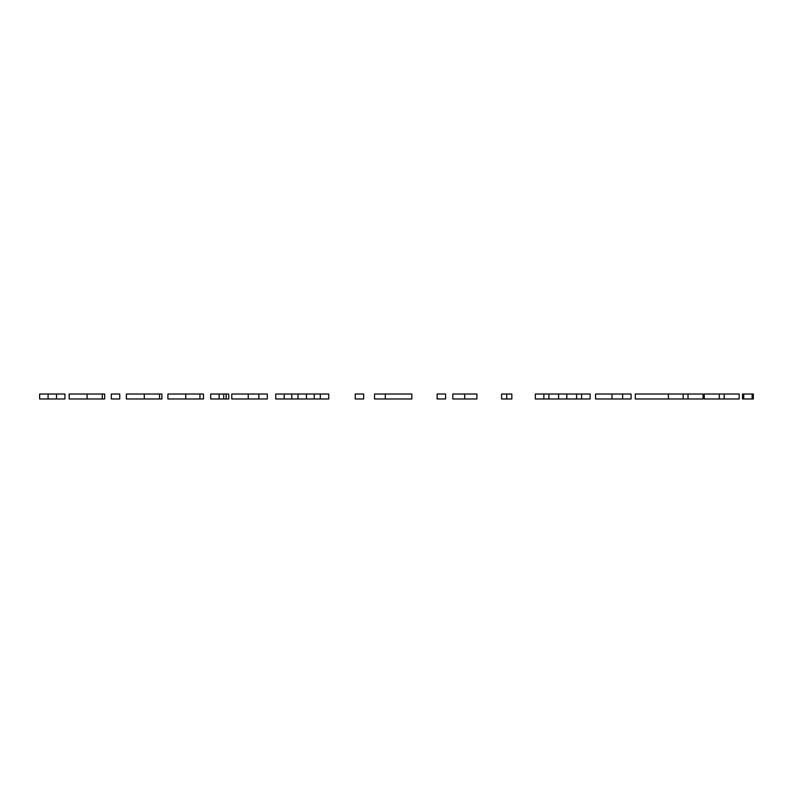 <?xml version="1.0" encoding="UTF-8"?>
<svg xmlns="http://www.w3.org/2000/svg" width="793" height="793" viewBox="0 0 793 793"><rect width="100%" height="100%" fill="white"/><g stroke="black" fill="none" stroke-linecap="round" stroke-linejoin="round"><path stroke-width="1.19" d="M39.65 394.032L39.65 398.968L48.086 398.968L48.086 394.032L39.65 394.032M56.511 398.968L64.947 398.968L64.947 394.032L56.511 394.032L56.511 398.968L48.086 398.968M56.511 394.032L48.086 394.032M104.666 394.032L69.16 394.032L69.16 398.968L104.666 398.968L104.696 394.032L104.666 398.968M87.071 394.032L87.071 398.968M102.287 394.032L102.287 398.968M161.881 394.032L126.374 394.032L126.374 398.968L161.911 398.968L161.911 394.032L161.881 398.968M144.286 394.032L144.286 398.968M159.502 394.032L159.502 398.968M185.75 394.032L167.898 394.032L167.898 398.968L203.474 398.968L203.474 394.032L185.75 394.032L185.75 398.968M199.955 394.032L199.955 398.968M210.7 394.032L210.7 398.968L219.126 398.968L219.126 394.032L210.7 394.032M226.154 394.032L226.154 398.968L228.761 398.968L228.761 394.032L223.725 394.032L223.725 398.968L219.096 398.968M223.725 394.032L219.096 394.032M226.154 398.968L223.725 398.968M248.249 394.032L231.774 394.032L231.774 398.968L267.31 398.968L267.31 394.032L248.249 394.032L248.249 398.968M258.875 394.032L258.875 398.968M275.746 394.032L275.746 398.968L284.172 398.968L284.172 394.032L275.746 394.032M320.313 394.032L320.313 398.968L328.748 398.968L328.748 394.032L291.814 394.032L291.814 398.968L284.172 398.968M291.814 394.032L284.172 394.032M298.029 394.032L298.029 398.968L291.814 398.968M306.455 394.032L306.455 398.968L298.029 398.968M314.236 394.032L314.236 398.968L306.455 398.968M320.313 398.968L314.236 398.968M385.299 394.032L374.514 394.032L374.514 398.968L411.854 398.968L411.854 394.032L385.299 394.032L385.299 398.968M452.813 394.032L452.813 398.968L464.668 398.968L464.668 394.032L452.813 394.032M464.668 394.032L476.9 394.032L476.9 398.968L464.668 398.968M535.325 394.032L535.325 398.968L543.869 398.968L543.869 394.032L535.325 394.032M581.596 394.032L581.596 398.968L590.131 398.968L590.131 394.032L548.875 394.032L548.875 398.968L543.869 398.968M548.875 394.032L543.869 394.032M558.589 394.032L558.589 398.968L548.875 398.968M566.817 394.032L566.817 398.968L558.589 398.968M576.58 394.032L576.58 398.968L566.817 398.968M581.596 398.968L576.58 398.968M612.018 394.032L595.553 394.032L595.553 398.968L631.089 398.968L631.089 394.032L612.018 394.032L612.018 398.968M622.654 394.032L622.654 398.968M688.017 394.032L688.017 398.968L703.064 398.968L703.064 394.032L683.169 394.032L683.169 398.968L668.132 398.968M683.169 394.032L668.132 394.032M688.017 398.968L683.169 398.968M719.301 398.968L704.263 398.968L704.263 394.032L719.301 394.032L719.301 398.968L724.158 398.968L724.158 394.032L719.301 394.032M724.158 394.032L739.195 394.032L739.195 398.968L724.158 398.968M111.317 394.032L111.317 398.968L119.753 398.968L119.753 394.032L111.317 394.032M355.244 394.032L355.244 398.968L363.68 398.968L363.68 394.032L355.244 394.032M635.302 394.032L635.302 398.968L668.43 398.968L668.43 394.032L635.302 394.032M437.151 394.032L437.151 398.968L445.587 398.968L445.587 394.032L437.151 394.032M501.602 394.032L501.602 398.968L506.717 398.968L506.717 394.032L501.602 394.032M506.717 394.032L511.832 394.032L511.832 398.968L506.717 398.968M742.506 394.032L742.506 398.968L743.715 398.968L743.715 394.032L742.506 394.032M752.141 398.968L752.141 394.032L753.35 394.032L753.35 398.968L743.715 398.968M752.141 394.032L743.715 394.032"/></g></svg>

